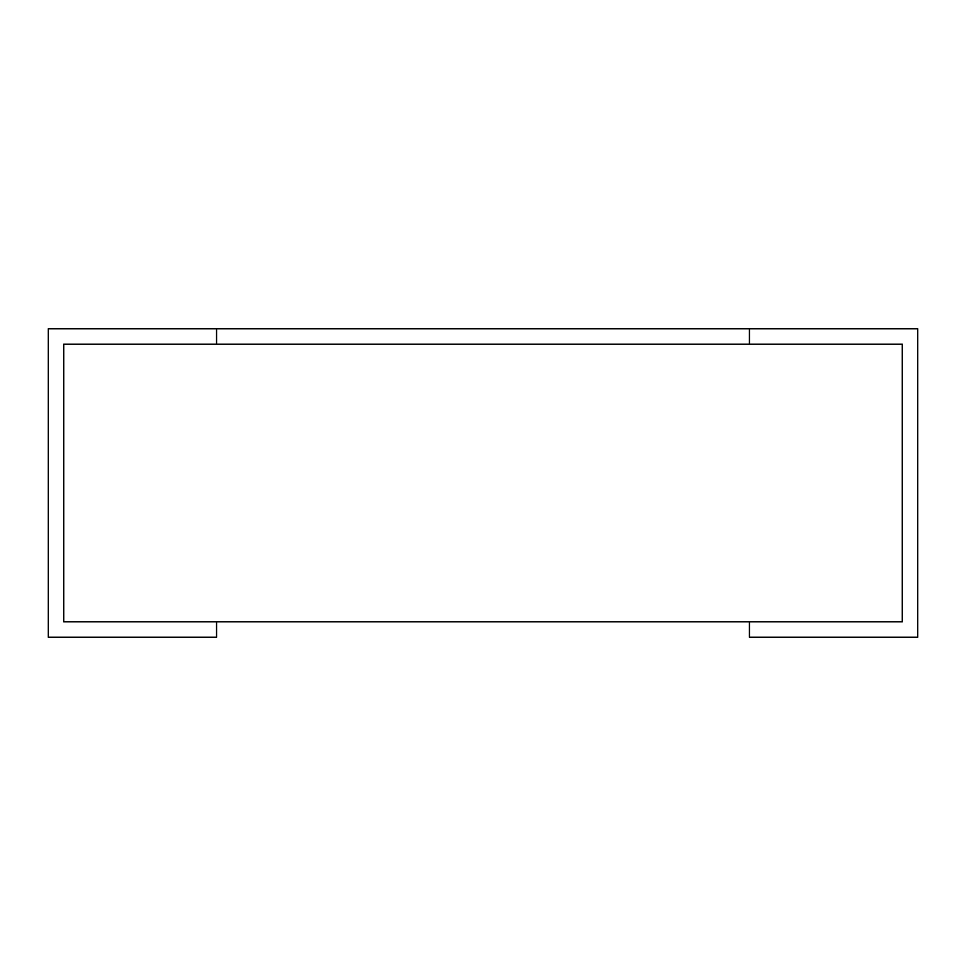 <?xml version="1.0" encoding="UTF-8"?>
<svg xmlns="http://www.w3.org/2000/svg" width="966" height="966" viewBox="0 0 966 966"><rect width="100%" height="100%" fill="white"/><g stroke="black" fill="none" stroke-linecap="round" stroke-linejoin="round"><path stroke-width="1.45" d="M216.565 637.246L216.565 621.826L63.72 621.826L63.72 344.174L216.565 344.174L216.565 328.754L48.3 328.754L48.3 637.246L216.565 637.246M749.435 637.246L749.435 621.826L902.28 621.826L902.28 344.174L749.435 344.174L749.435 328.754L917.7 328.754L917.7 637.246L749.435 637.246M63.72 344.174L63.72 621.826L902.28 621.826L902.28 344.174L63.72 344.174M216.565 344.174L216.565 328.754L749.435 328.754L749.435 344.174L216.565 344.174"/></g></svg>
